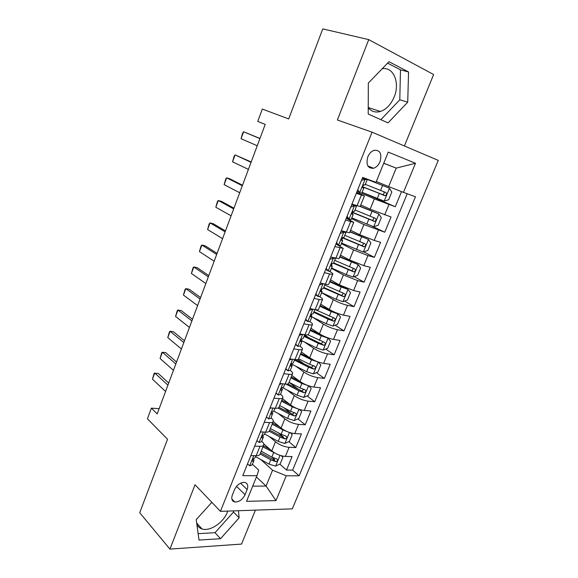 <?xml version="1.0" encoding="UTF-8"?>
<svg xmlns="http://www.w3.org/2000/svg" width="578" height="578" viewBox="0 0 578 578"><rect width="100%" height="100%" fill="white"/><g stroke="black" fill="none" stroke-linecap="round" stroke-linejoin="round"><path stroke-width="0.87" d="M368.229 107.826C371.517 111.612 375.57 112.826 380.403 111.467C386.335 109.387 390.909 104.589 394.131 97.068C400.207 83.066 393.618 66.521 382.188 68.746M367.818 156.862C365.823 164.759 367.76 168.559 373.619 168.256C376.394 167.317 378.532 165.12 380.028 161.674C382.08 153.726 380.107 149.926 374.111 150.28C371.387 151.263 369.291 153.459 367.818 156.862M227.739 511.096L227.306 512.267C223.375 522.743 209.951 531.717 201.997 528.935C199.605 528.176 197.893 526.674 196.867 524.419M404.405 145.974L433.63 74.54L368.742 39.622L322.77 28.9L288.704 118.952L262.333 109.061L257.745 121.423L265.215 124.386L157.187 413.92L151.364 408.155L147.419 418.797L167.533 439.244L139.732 512.729L169.925 549.1L241.539 544.079L255.418 510.136M292.309 508.857L438.269 160.409L372.051 132.181L220.442 511.349L292.309 508.857M263.713 443.839L271.768 450.898C275.916 454.142 280.453 455.984 285.359 456.425L292.092 456.591L286.529 470.059L279.817 464.112M274.774 459.647L272 457.191M269.507 436.665L275.475 441.787C279.658 444.995 284.195 446.845 289.101 447.321L295.82 447.553L288.812 441.657M283.473 437.156L278.285 432.792M295.82 447.553L301.456 433.926L294.751 433.587C289.853 433.045 285.294 431.195 281.074 428.045L273.221 421.514M282.483 398.61L290.488 404.911C294.78 407.96 299.375 409.816 304.259 410.474L310.928 410.98L305.227 424.779L297.901 418.927M291.666 413.949L284.029 407.851M291.854 375.425L300.018 381.487C304.389 384.442 309.013 386.306 313.883 387.072L320.515 387.766L314.75 401.732L307.07 395.923M298.429 389.399L289.072 382.318L300.04 387.932L301.861 383.467L290.871 377.868M301.34 351.959L309.671 357.782C314.114 360.636 318.767 362.5 323.622 363.381L330.226 364.263L324.388 378.395L316.325 372.644M304.281 364.046L297.887 359.487M310.942 328.21L319.439 333.788C323.962 336.533 328.644 338.405 333.484 339.402L340.052 340.471L334.142 354.784L325.66 349.083M309.136 337.971L304.599 334.922M320.667 304.165L329.33 309.483C333.932 312.127 338.643 314.006 343.469 315.118L350.001 316.383L344.018 330.869L335.074 325.226M330.508 279.817L339.344 284.882L353.584 290.532L360.072 291.998L354.011 306.665L344.56 301.08M340.471 255.173L349.48 259.97L363.822 265.634L370.267 267.311L364.133 282.158L354.104 276.631M350.564 230.217L359.754 234.74L374.19 240.426L380.599 242.305L374.385 257.347L363.707 251.878M360.78 204.944L370.151 209.185L391.053 216.988L384.76 232.219L372.145 226.244M356.286 193.348L364.415 195.956L356.684 192.351M345.514 220.139L353.75 222.328L346.244 218.332M334.886 246.575L343.224 248.359L335.934 243.981M324.403 272.664L329.561 273.893C331.526 274.355 332.625 274.413 332.834 274.059C332.971 273.632 332.061 272.859 330.089 271.739L329.135 271.205M314.049 298.414L319.237 299.483C321.216 299.881 322.336 299.859 322.582 299.426C322.755 298.905 321.881 298.06 319.952 296.875L319.562 296.644M303.833 323.832L309.042 324.742C311.036 325.082 312.178 324.988 312.46 324.468C312.669 323.861 311.831 322.936 309.938 321.693L309.801 321.606M293.747 348.917L298.985 349.683C300.986 349.957 302.149 349.791 302.46 349.199C302.706 348.505 301.904 347.508 300.054 346.208L300.025 346.186M290.293 370.404L290.286 370.404C292.107 371.77 292.873 372.832 292.591 373.612C292.244 374.291 291.066 374.515 289.051 374.298L283.784 373.691M280.648 394.312L280.648 394.312C282.425 395.728 283.155 396.862 282.844 397.722C282.469 398.473 281.269 398.769 279.246 398.61L273.958 398.148M271.125 417.923L271.125 417.916C272.867 419.39 273.56 420.596 273.213 421.535C272.816 422.359 271.595 422.72 269.558 422.619L264.247 422.294M245.05 494.696L247.131 489.552C248.475 485.563 247.615 483.165 244.537 482.37C240.311 482.377 236.958 484.826 234.48 489.71L232.385 494.92C231.092 498.807 231.908 501.162 234.834 502C239.111 502.08 242.522 499.638 245.05 494.696L236.539 486.344M256.415 476.995L266.082 486.055L272.57 470.21L286.247 475.781L299.122 475.817L415.481 196.787L403.451 192.38L415.495 163.271L388.25 152.108L375.989 182.323L362.673 177.446L242.789 475.68L256.935 475.708L258.727 470.087L252.427 464.279M286.247 475.781L275.981 500.606L246.539 501.343L256.935 475.708M361.25 193.153L374.349 198.875L370.151 209.185M351.496 218.65L363.894 224.56L359.754 234.74M341.417 243.641L353.577 249.913L349.48 259.97M331.461 268.322L343.383 274.955L339.344 284.882M321.635 292.692L333.318 299.679L329.33 309.483M312.871 317.38L323.377 324.099L319.439 333.788M304.454 342.01L313.558 348.223L309.671 357.782M295.82 366.206L303.862 372.044L300.018 381.487M287.085 390.034L294.289 395.576L290.488 404.911M278.3 413.508L284.824 418.819L281.074 428.045M261.726 441.238L261.718 441.238C263.424 442.762 264.088 444.034 263.705 445.053L259.934 454.38C259.493 455.305 258.25 455.753 256.206 455.724L250.859 455.601M286.529 470.059L292.634 470.116L407.223 193.76M374.349 198.875L395.273 206.765L401.529 191.629M384.76 232.219L363.894 224.56M374.385 257.347L367.948 255.592L353.577 249.913M364.133 282.158L357.659 280.612L343.383 274.955M354.011 306.665L347.501 305.321C342.682 304.158 337.957 302.28 333.318 299.679M344.018 330.869L337.465 329.727C332.632 328.68 327.936 326.808 323.377 324.099M334.142 354.784L327.553 353.823C322.705 352.898 318.037 351.034 313.558 348.223M324.388 378.395L317.763 377.629C312.9 376.82 308.262 374.956 303.862 372.044M314.75 401.732L308.096 401.146C303.212 400.446 298.609 398.589 294.289 395.576M305.227 424.779L298.544 424.375C293.646 423.782 289.072 421.933 284.824 418.819M254.66 446.144L259.992 446.324C262.036 446.375 263.279 445.949 263.705 445.053M260.396 431.874L265.721 432.134C267.759 432.221 268.987 431.831 269.399 430.978L273.213 421.535M270.056 407.844L275.352 408.249C277.382 408.386 278.589 408.068 278.979 407.288L282.844 397.722M279.839 383.51L285.113 384.059C287.136 384.254 288.321 384.002 288.675 383.293L292.591 373.612M289.744 358.866L294.997 359.567C297.005 359.819 298.176 359.632 298.501 359.003L302.46 349.199M299.78 333.903L305.003 334.756C307.005 335.067 308.153 334.951 308.442 334.395L312.46 324.468M309.945 308.616L315.147 309.627C317.134 309.996 318.254 309.952 318.514 309.483L322.582 299.426M320.241 283.003L325.414 284.166C327.386 284.607 328.492 284.629 328.716 284.246L332.834 274.059M330.674 257.051L339.055 258.677L343.224 248.359M341.244 230.752L349.524 232.782L353.75 222.328M351.959 204.106L360.13 206.548L364.415 195.956M260.743 459.51L272.57 470.21M220.442 511.349L195.032 484.761L169.925 549.1M368.742 39.622L337.379 119.986L372.051 132.181M159.145 408.682L151.364 408.155M252.694 486.177L266.082 486.055L275.981 500.606M383.713 163.278L396.226 168.111L383.749 163.198M376.321 181.499L388.662 186.6L396.226 168.111L415.495 163.271M292.634 470.116L299.122 475.817M395.273 206.765L362.218 192.387M403.451 192.38L388.662 186.6M211.83 502.34L196.209 519.651L199.013 540.062L220.529 538.71L239.14 517.837L238.418 510.728M388.994 61.709L368.316 83.08L368.215 114.032L388.033 122.883L407.721 102.176L408.552 71.961L388.994 61.709M198.131 533.653L215.016 532.699L233.49 512.043L233.368 510.901M232.226 500.129L232.139 499.284M233.49 512.043L239.14 517.837M215.016 532.699L220.529 538.71M380.851 119.675L399.795 99.806L400.475 69.844L387.607 63.139M400.475 69.844L408.552 71.961M399.795 99.806L407.721 102.176M247.485 463.99L249.797 465.803L252.196 464.849L253.966 460.471L253.612 458.636M251.365 455.609L250.736 455.898M255.881 455.717L255.079 457.697L253.98 458.477C252.398 459.503 252.001 460.435 252.781 461.273L253.966 460.471M165.568 391.458L152.455 379.175L154.138 373.359L158.126 373.345L168.711 383.041M152.455 379.175L154.731 372.998L167.923 385.15M277.469 454.387L262.947 446.931M270.128 449.46L263.416 445.768M281.284 455.753L282.938 457.198L280.171 463.946L275.525 466.135L268.98 464.105L255.519 456.598M282.938 457.198L281.197 455.731M260.122 453.925L270.735 459.813L275.692 461.663C277.678 461.071 278.09 460.175 276.913 458.975L271.841 457.097L261.213 451.223M275.692 461.663L273.517 459.734L260.599 452.74M256.892 440.602L259.175 442.51L261.545 441.679L263.33 437.243L262.874 435.379M261.292 431.918L260.179 432.402M265.396 432.12L264.464 434.432L263.395 435.133C261.783 436.18 261.393 437.12 262.224 437.958L263.33 437.243M173.443 370.346L160.077 358.49L161.746 352.696L162.375 352.24L165.77 352.659L176.557 362.023M160.077 358.49L162.375 352.24L175.828 363.974M266.407 416.911L268.676 418.927L271.003 418.219L272.729 412.858M268.676 418.927L266.379 416.991M271.328 407.945L269.745 408.617M275.034 408.227L273.965 410.886L272.903 411.507C271.284 412.569 270.909 413.523 271.768 414.354L272.816 413.725M181.413 349.004L167.779 337.581L169.441 331.815L170.105 331.266L173.487 331.758L184.483 340.767M167.779 337.581L170.105 331.266L183.818 342.559M276.053 392.932L278.3 395.049L280.583 394.463L282.302 389.117M278.3 395.049L275.959 393.163M281.486 383.684L279.427 384.529M284.795 384.03L283.581 387.043L282.505 387.592C280.915 388.662 280.547 389.615 281.399 390.468L282.418 389.919M189.461 327.43L175.567 316.448L177.215 310.704L177.923 310.061L181.297 310.624L192.503 319.28M175.567 316.448L177.923 310.061L191.896 320.906M285.814 368.648L288.039 370.866L290.286 370.411L292.143 365.809L291.312 363.967M288.039 370.866L285.655 369.039M291.767 359.133L289.231 360.145M294.679 359.523L293.321 362.897L292.222 363.367C290.669 364.443 290.308 365.412 291.153 366.271L292.143 365.809M197.604 305.603L183.443 295.083L185.076 289.368L185.82 288.624L189.187 289.267L200.602 297.554M183.443 295.083L185.82 288.624L200.06 299.014M287.533 431.752L282.902 429.967L272.144 424.187M279.803 426.99L272.578 423.11M290.199 432.705L292.244 434.54L289.441 441.368L284.802 443.492L278.235 441.411L264.63 434.013M269.24 431.246L280.005 437.069L284.99 438.94C287.02 438.326 287.411 437.416 286.161 436.202L281.125 434.324L270.388 428.529M284.99 438.94L282.779 437.069L269.724 430.162M297.742 408.834L292.324 406.861L281.45 401.168M289.701 404.289L281.847 400.178M299.339 409.397L301.658 411.608L298.826 418.515L294.195 420.574L287.598 418.443L273.791 411.124M278.011 408.046L289.39 414.05L294.419 415.936C296.471 415.307 296.839 414.383 295.546 413.154L290.524 411.269L279.673 405.561M294.303 412.829L292.143 414.13L278.964 407.317M308.074 385.613L301.861 383.467M299.845 381.357L291.233 376.972M308.63 385.808L311.195 388.394L308.32 395.388L303.696 397.375L297.078 395.2L282.404 387.614M286.009 384.124L298.891 390.75L304.021 392.672C306.022 392 306.376 391.053 305.083 389.839L300.04 387.932M303.818 389.485L301.629 390.916L287.815 383.944M291.334 363.945L306.672 371.668L313.319 373.894L317.936 371.979L320.841 364.899L318.175 362.045L311.513 359.791L300.408 354.278M310.422 358.288L300.726 353.483M294.44 360.123L308.507 367.16L313.731 369.111C315.689 368.403 316.029 367.442 314.743 366.235L309.671 364.313L298.588 358.786M313.435 365.852L311.231 367.413L295.416 359.617M295.698 344.055L297.901 346.381L300.105 346.063L301.991 341.396L301.03 339.618M297.901 346.381L295.481 344.604M302.171 334.294L299.166 335.435M304.685 334.705L303.175 338.448L302.07 338.838C300.546 339.922 300.199 340.904 301.03 341.779L301.991 341.396M205.833 283.538L191.405 273.481L193.023 267.802L193.803 266.957L197.163 267.672L208.803 275.59M191.405 273.481L193.803 266.957L208.326 276.869M301.803 340.709L316.383 347.848L323.059 350.124L327.668 348.281L330.609 341.114L327.972 338.123L321.289 335.825L310.061 330.406M327.972 338.123L327.097 337.552M323.218 335.883L310.343 329.706M304.021 336.36L318.247 343.289L323.564 345.261C325.472 344.517 325.797 343.542 324.525 342.342L307.879 334.806M323.167 341.93L320.949 343.621L304.317 335.63M305.711 319.143L307.886 321.585L310.054 321.397L311.961 316.679L310.877 314.988M307.886 321.585L305.43 319.858M312.698 309.151L309.223 310.422M314.829 309.562L313.168 313.688L312.041 313.999C310.545 315.089 310.213 316.079 311.029 316.968L311.961 316.679M214.163 261.22L199.446 251.64L201.057 245.99L201.881 245.043L205.226 245.838L217.09 253.374M199.446 251.64L201.881 245.043L216.678 254.479M311.867 316.903L326.216 323.723L332.914 326.057L337.523 324.287L340.5 317.033L337.892 313.912L331.18 311.556L319.829 306.232M337.892 313.912L336.028 312.763M335.254 312.445L320.075 305.632M313.724 312.308L328.102 319.107L333.52 321.115C335.385 320.335 335.681 319.345 334.424 318.146L315.509 309.692M333 317.698C332.993 318.926 332.372 319.569 331.143 319.627L313.977 311.672M315.855 293.913L318.008 296.471L320.133 296.42L322.062 291.637L320.869 290.091M318.008 296.471L315.501 294.794M322.726 283.567L324.648 284M323.109 283.791L319.41 285.077M325.103 284.101L323.275 288.617L322.141 288.834C320.682 289.932 320.356 290.929 321.158 291.839L322.062 291.637M222.581 238.649L207.589 229.56L209.178 223.939L210.045 222.891L213.383 223.765L225.471 230.911M207.589 229.56L210.045 222.891L225.124 231.829M321.664 292.605L336.172 299.31L342.899 301.687L347.494 300.004L350.514 292.656L347.934 289.39L341.201 286.984L329.72 281.761M347.934 289.39L329.93 281.262M323.543 287.96L343.592 296.659C345.413 295.849 345.695 294.845 344.452 293.653L324.728 285.019M342.949 293.154C343.043 294.419 342.451 295.12 341.186 295.25L323.759 287.425M326.129 268.358L328.253 271.024L330.334 271.125L332.285 266.277L331.028 264.919M328.253 271.024L325.71 269.413M331.938 257.376L333.427 258.178L335.493 258.301M333.427 258.178L329.727 259.406M335.486 258.352L333.52 263.214L332.372 263.344C330.948 264.449 330.63 265.461 331.418 266.386L332.285 266.277M231.099 215.825L215.811 207.235L217.393 201.65L218.303 200.487L221.627 201.44L233.946 208.188M215.811 207.235L218.303 200.487L233.671 208.925M331.591 268.011L346.258 274.579L353.006 277.014L357.594 275.41L360.65 267.968L358.107 264.565L339.741 256.986M358.107 264.565L339.9 256.581M333.448 263.286L353.794 271.898C355.564 271.053 355.831 270.034 354.603 268.849L334.691 260.324M352.999 268.3C353.209 269.601 352.659 270.352 351.352 270.569L333.665 262.867M336.541 242.471L338.636 245.253L340.666 245.498L342.646 240.593L341.36 239.451M338.636 245.253L336.042 243.699M341.063 231.207L342.443 231.106M341.519 231.063L343.874 232.24L345.89 232.558L345.174 231.908M343.874 232.24L340.182 233.396M345.89 232.558L343.903 237.486L342.74 237.529C341.345 238.635 341.042 239.66 341.815 240.607L342.646 240.593M239.711 192.734L224.134 184.657L225.695 179.101L226.648 177.829L229.965 178.877L242.522 185.213M224.134 184.657L226.648 177.829L242.319 185.755M341.634 243.107L363.237 252.03L367.818 250.505L370.91 242.977L368.403 239.422L349.885 231.894M368.403 239.422L350.001 231.597M342.284 237.789L364.118 246.828C365.845 245.946 366.098 244.913 364.877 243.728L344.777 235.318M363.157 243.114C363.504 244.443 363.006 245.26 361.64 245.571L342.653 237.558M347.082 216.237L349.148 219.141L351.142 219.539L353.144 214.568L351.894 213.679M349.148 219.141L346.518 217.646M351.605 204.995L353.021 205.089L351.858 204.359M352.06 204.858L356.424 206.433L353.454 204.598M354.459 205.963L350.781 207.047M356.424 206.433L354.415 211.425L353.245 211.367C351.886 212.48 351.583 213.52 352.342 214.481L353.144 214.568M248.424 169.376L232.544 161.826L234.097 156.306L235.087 154.926L251.192 161.963M232.544 161.826L235.087 154.926L251.062 162.317M351.807 217.884L373.605 226.735L378.178 225.29L381.307 217.66L378.836 213.961L360.159 206.483M378.836 213.961L360.231 206.295M352.183 212.401L374.58 221.432C376.256 220.521 376.495 219.481 375.288 218.289L354.986 210.002M373.395 217.595C373.937 218.939 373.489 219.828 372.059 220.254L352.305 212.191M357.768 189.656L359.805 192.691L361.749 193.24L363.779 188.204L362.652 187.59M359.805 192.691L357.125 191.253M362.276 178.436L363.67 178.616L362.442 178.024M362.731 178.313L367.102 179.96L362.536 177.8M365.188 179.332L361.51 180.343M367.102 179.96L365.065 185.018L363.887 184.859C362.565 185.979 362.269 187.034 363.013 188.016L363.779 188.204M257.246 145.75L241.055 138.734L242.587 133.251L243.627 131.755L259.963 138.453M241.055 138.734L243.627 131.755L259.905 138.604M362.11 192.344L384.103 201.108L388.662 199.75L391.833 192.026L389.406 188.168L362.63 177.569M389.406 188.168L362.659 177.489M362.579 186.846L385.165 195.704C386.798 194.772 387.022 193.717 385.829 192.525L365.332 184.36M383.684 191.708C384.5 193.059 384.139 194.027 382.607 194.613L362.594 186.723M275.475 441.787L271.768 450.898M289.101 447.321L285.359 456.425M388.929 204.583L384.688 214.886M378.373 230.246L374.19 240.426M367.948 255.592L363.822 265.634M357.659 280.612L353.584 290.532M347.501 305.321L343.469 315.118M337.465 329.727L333.484 339.402M327.553 353.823L323.622 363.381M317.763 377.629L313.883 387.072M308.096 401.146L304.259 410.474M298.544 424.375L294.751 433.587M259.992 446.324L256.206 455.724M269.558 422.619L265.721 432.134M279.246 398.61L275.352 408.249M289.051 374.298L285.113 384.059M298.985 349.683L294.997 359.567M309.042 324.742L305.003 334.756M319.237 299.483L315.147 309.627M329.561 273.893L325.414 284.166M340.016 247.969L335.818 258.38M350.615 221.706L346.359 232.255M361.351 195.089L357.038 205.782M240.535 483.157L247.131 489.552M253.778 455.666L249.718 465.745M252.283 460.724L252.861 461.258M275.641 466.085L280.034 455.377M271.841 457.097L273.596 452.791M268.98 464.105L270.735 459.813M263.308 432.019L259.103 442.445M261.697 437.467L262.26 437.951M272.953 408.068L268.604 418.862M271.234 413.92L271.768 414.354M282.721 383.814L278.22 394.976M280.901 390.078L281.399 390.468M292.613 359.249L287.967 370.794M290.691 365.932L291.153 366.271M284.918 443.442L289.419 432.46M281.125 434.324L282.902 429.967M278.235 441.411L280.005 437.069M294.31 420.524L298.927 409.26M290.524 411.269L292.324 406.861M287.598 418.443L289.39 414.05M292.143 414.13L294.404 415.936L292.165 414.137M303.811 397.324L308.544 385.779M297.078 395.2L298.891 390.75M301.629 390.916L303.934 392.65M313.435 373.843L318.24 362.117M291.709 364.14L291.991 363.454M309.671 364.313L311.513 359.791M306.672 371.668L308.507 367.16M311.231 367.413L313.579 369.082M302.634 334.373L297.829 346.309M300.603 341.49L301.03 341.779M323.174 350.073L328.037 338.202M301.391 340.124L301.882 338.91M319.417 340.399L321.289 335.825M316.383 347.848L318.247 343.289M320.949 343.621L323.348 345.225M312.785 309.172L307.821 321.505M310.653 316.73L311.029 316.968M333.029 326.014L337.957 313.991M311.311 315.523L311.903 314.049M329.294 316.188L331.18 311.556M326.216 323.723L328.102 319.107M330.782 319.533L333.231 321.065M322.994 283.827L317.936 296.384M343.014 301.644L347.999 289.477M321.354 290.604L322.054 288.87M339.286 291.673L341.201 286.984M336.172 299.31L338.079 294.636M340.745 295.148L343.238 296.608M333.304 258.221L328.181 270.938M353.122 276.978L358.172 264.652M331.526 265.367L332.336 263.358M349.408 266.855L351.345 262.101M346.258 274.579L348.187 269.847M350.832 270.453L353.375 271.841M343.758 232.277L338.564 245.166M363.352 251.994L368.468 239.509M341.829 239.805L342.588 237.919M359.653 241.712L361.618 236.901M356.467 249.544L358.418 244.747M361.04 245.448L363.641 246.763M354.343 205.999L349.083 219.048M373.72 226.699L378.901 214.055M355.528 205.819L355.716 205.342M352.262 213.911L352.775 212.646M370.036 216.259L372.022 211.382M366.806 224.185L368.786 219.329M371.387 220.131L374.031 221.36M365.072 179.368L359.74 192.59M384.218 201.072L389.464 188.269M366.141 179.483L366.315 179.05M362.839 187.684L363.092 187.055M380.548 190.473L382.564 185.538M377.275 198.5L379.276 193.587M381.863 194.483L384.558 195.639M368.229 107.551L380.403 111.467M367.875 165.973L373.619 168.256M196.679 523.047L201.997 528.935M231.843 498.987L234.834 502M252.297 460.825L252.781 461.273M261.704 437.51L262.224 437.958M301.738 390.945L304.021 392.672M311.419 367.471L313.731 369.111M321.224 343.693L323.564 345.261M331.143 319.627L333.52 321.115M341.186 295.25L343.592 296.666M351.352 270.569L353.794 271.898M361.64 245.571L364.118 246.828M372.059 220.254L374.58 221.432M382.607 194.613L385.165 195.704"/></g></svg>
